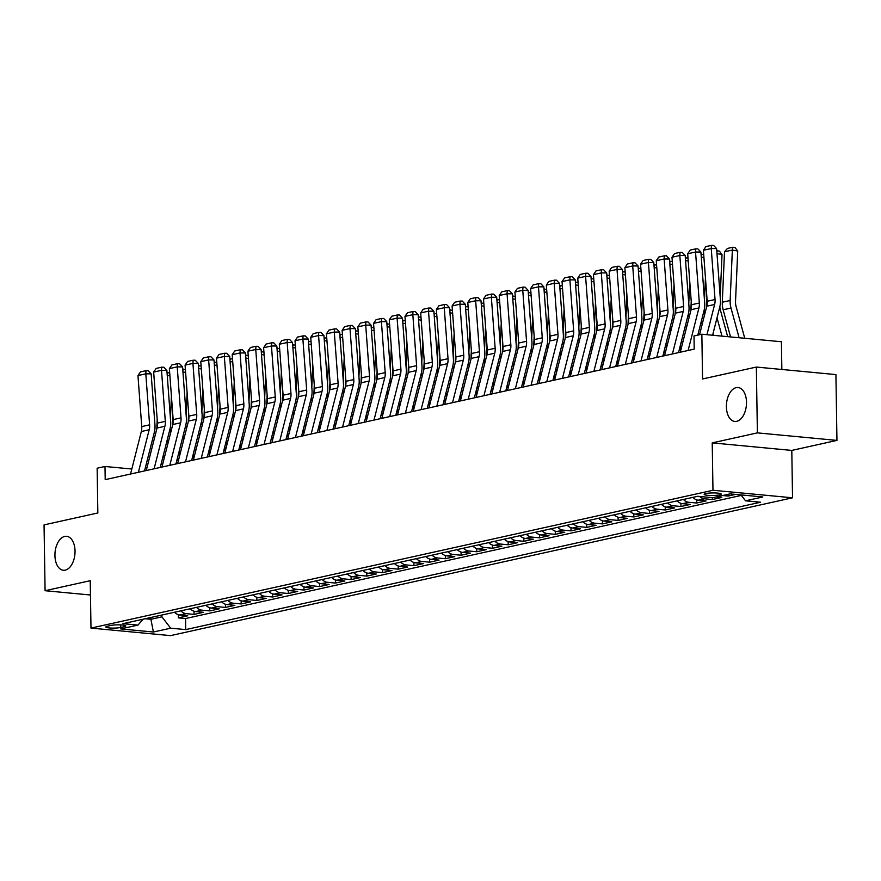 <?xml version="1.0" encoding="UTF-8"?>
<svg xmlns="http://www.w3.org/2000/svg" width="881" height="881" viewBox="0 0 881 881"><rect width="100%" height="100%" fill="white"/><g stroke="black" fill="none" stroke-linecap="round" stroke-linejoin="round"><path stroke-width="1.32" d="M726.396 406.714A17.047 9.966 95.4 0 1 738.047 387.519A17.047 9.966 95.4 0 1 746.493 402.265A17.047 9.966 95.4 0 1 734.842 421.459A17.047 9.966 95.4 0 1 726.396 406.714M54.93 555.504A17.047 9.966 95.4 0 1 66.593 536.309A17.047 9.966 95.4 0 1 75.039 551.054A17.047 9.966 95.4 0 1 63.377 570.249A17.047 9.966 95.4 0 1 54.93 555.504M705.78 493.558A8.524 1.288 179.1 0 0 704.139 494.351A8.524 1.288 179.1 0 0 710.031 495.474A8.524 1.288 179.1 0 0 719.546 494.869A8.524 1.288 179.1 0 0 721.187 494.076A8.524 1.288 179.1 0 0 715.295 492.953A8.524 1.288 179.1 0 0 705.78 493.558M781.854 369.469L781.414 341.751L701.849 334.218L693.997 335.958L694.206 349.129L105.202 479.638L104.993 466.478L97.141 468.218L97.846 512.973L44.05 524.889L45.085 590.711L90.468 595.005M836.95 440.401L835.915 374.59L756.35 367.058L757.385 432.879L712.222 442.879L712.971 490.265L792.537 497.798L791.799 450.411L836.95 440.401L757.385 432.879M712.971 490.265L90.985 628.098L170.551 635.619L792.537 497.798M174.526 612.229A10.649 8.491 77.5 0 0 179.922 615.037L187.774 615.786L178.347 617.867L178.303 614.696M180.803 610.841A10.649 8.491 77.5 0 0 186.21 613.65L194.062 614.387L194.007 611.216M194.062 614.387L203.478 612.306L195.626 611.557A10.649 8.491 77.5 0 1 190.23 608.749M205.934 605.269A10.649 8.491 77.5 0 0 211.341 608.077L219.193 608.826L209.766 610.907L209.711 607.736M221.649 601.789A10.649 8.491 77.5 0 0 227.045 604.597L234.897 605.346L225.47 607.427L225.415 604.256M237.352 598.309A10.649 8.491 77.5 0 0 242.749 601.117L250.6 601.866L241.174 603.948L241.13 600.776M253.056 594.829A10.649 8.491 77.5 0 0 258.452 597.637L266.304 598.375L256.889 600.468L256.834 597.296M268.76 591.349A10.649 8.491 77.5 0 0 274.167 594.157L282.019 594.895L272.592 596.988L272.537 593.816M284.475 587.869A10.649 8.491 77.5 0 0 289.871 590.677L297.723 591.415L288.296 593.508L288.252 590.336M300.179 584.389A10.649 8.491 77.5 0 0 305.575 587.198L313.427 587.935L304 590.028L303.956 586.856M315.883 580.909A10.649 8.491 77.5 0 0 321.29 583.718L329.131 584.455L319.715 586.548L319.66 583.376M331.586 577.429A10.649 8.491 77.5 0 0 336.994 580.238L344.845 580.975L335.419 583.068L335.364 579.896M347.301 573.949A10.649 8.491 77.5 0 0 352.697 576.758L360.549 577.495L351.123 579.588L351.079 576.416M363.005 570.47A10.649 8.491 77.5 0 0 368.401 573.278L376.253 574.016L366.826 576.108L366.782 572.936M378.709 566.99A10.649 8.491 77.5 0 0 384.116 569.798L391.957 570.536L382.541 572.628L382.486 569.456M394.413 563.51A10.649 8.491 77.5 0 0 399.82 566.318L407.672 567.056L398.245 569.148L398.19 565.976M410.128 560.03A10.649 8.491 77.5 0 0 415.524 562.838L423.376 563.576L413.949 565.668L413.905 562.496M425.831 556.55A10.649 8.491 77.5 0 0 431.227 559.358L439.079 560.096L429.653 562.188L429.609 559.017M441.535 553.07A10.649 8.491 77.5 0 0 446.942 555.878L454.783 556.616L445.368 558.708L445.312 555.526M457.239 549.59A10.649 8.491 77.5 0 0 462.646 552.387L470.498 553.136L461.071 555.228L461.016 552.046M472.954 546.11A10.649 8.491 77.5 0 0 478.35 548.907L486.202 549.656L476.775 551.748L476.731 548.566M488.658 542.63A10.649 8.491 77.5 0 0 494.054 545.427L501.906 546.176L492.479 548.268L492.435 545.086M504.361 539.15A10.649 8.491 77.5 0 0 509.769 541.947L517.61 542.696L508.194 544.777L508.139 541.606M520.065 535.67A10.649 8.491 77.5 0 0 525.472 538.467L533.324 539.216L523.898 541.297L523.843 538.126M535.78 532.19A10.649 8.491 77.5 0 0 541.176 534.987L549.028 535.736L539.601 537.817L539.557 534.646M551.484 528.699A10.649 8.491 77.5 0 0 556.88 531.507L564.732 532.256L555.305 534.338L555.261 531.166M567.188 525.219A10.649 8.491 77.5 0 0 572.595 528.027L580.436 528.776L571.02 530.858L570.965 527.686M582.892 521.739A10.649 8.491 77.5 0 0 588.299 524.547L596.151 525.296L586.724 527.378L586.669 524.206M598.606 518.259A10.649 8.491 77.5 0 0 604.003 521.067L611.855 521.816L602.428 523.898L602.384 520.726M614.31 514.779A10.649 8.491 77.5 0 0 619.706 517.587L627.558 518.336L618.132 520.418L618.088 517.246M630.014 511.299A10.649 8.491 77.5 0 0 635.421 514.108L643.262 514.856L633.846 516.938L633.791 513.766M645.718 507.819A10.649 8.491 77.5 0 0 651.125 510.628L658.977 511.365L649.55 513.458L649.495 510.286M661.433 504.339A10.649 8.491 77.5 0 0 666.829 507.148L674.681 507.885L665.254 509.978L665.21 506.806M677.137 500.86A10.649 8.491 77.5 0 0 682.533 503.668L690.385 504.406L680.958 506.498L680.914 503.326M692.84 497.38A10.649 8.491 77.5 0 0 698.248 500.188L706.088 500.926L696.673 503.018L696.618 499.846M716.352 496.928L721.803 497.446L712.377 499.538L712.344 497.666M735.58 494.395L728.08 496.058L728.058 494.34M120.752 627.481L124.199 626.721A8.259 1.244 179.1 0 0 125.796 625.962A8.259 1.244 179.1 0 0 120.091 624.86A8.259 1.244 179.1 0 0 110.874 625.455L107.416 626.226A8.259 1.244 179.1 0 0 105.83 626.986A8.259 1.244 179.1 0 0 111.535 628.076A8.259 1.244 179.1 0 0 120.752 627.481L120.708 624.893M150.882 617.471L150.915 619.277L161.906 616.843L170.672 628.186L185.726 629.607L760.589 502.225L745.535 500.804L762.814 496.972L730.129 493.878L712.85 497.71L697.796 496.278L122.933 623.671L137.987 625.092L143.107 619.2M170.672 628.186L153.393 632.018L120.708 628.924L137.987 625.092M178.347 617.867L185.55 618.55L741.362 495.397M728.08 496.058L722.629 495.54M712.377 499.538L704.525 498.789A10.649 8.491 -102.5 0 1 699.591 496.455M696.673 503.018L688.821 502.28A10.649 8.491 -102.5 0 1 683.414 499.472M680.958 506.498L673.117 505.76A10.649 8.491 -102.5 0 1 667.71 502.952M665.254 509.978L657.402 509.24A10.649 8.491 -102.5 0 1 652.006 506.432M649.55 513.458L641.698 512.72A10.649 8.491 -102.5 0 1 636.302 509.912M633.846 516.938L625.995 516.2A10.649 8.491 -102.5 0 1 620.587 513.392M618.132 520.418L610.291 519.68A10.649 8.491 -102.5 0 1 604.884 516.872M602.428 523.898L594.576 523.16A10.649 8.491 -102.5 0 1 589.18 520.352M586.724 527.378L578.872 526.64A10.649 8.491 -102.5 0 1 573.476 523.832M571.02 530.858L563.168 530.12A10.649 8.491 -102.5 0 1 557.761 527.312M555.305 534.338L547.464 533.6A10.649 8.491 -102.5 0 1 542.057 530.791M539.601 537.817L531.75 537.08A10.649 8.491 -102.5 0 1 526.353 534.271M523.898 541.297L516.046 540.56A10.649 8.491 -102.5 0 1 510.65 537.751M508.194 544.777L500.342 544.04A10.649 8.491 -102.5 0 1 494.935 541.231M492.479 548.268L484.638 547.519A10.649 8.491 -102.5 0 1 479.231 544.711M476.775 551.748L468.923 550.999A10.649 8.491 -102.5 0 1 463.527 548.191M461.071 555.228L453.219 554.479A10.649 8.491 -102.5 0 1 447.823 551.671M445.368 558.708L437.516 557.959A10.649 8.491 -102.5 0 1 432.108 555.151M429.653 562.188L421.812 561.439A10.649 8.491 -102.5 0 1 416.405 558.631M413.949 565.668L406.097 564.919A10.649 8.491 -102.5 0 1 400.701 562.111M398.245 569.148L390.393 568.399A10.649 8.491 -102.5 0 1 384.997 565.591M382.541 572.628L374.689 571.879A10.649 8.491 -102.5 0 1 369.282 569.082M366.826 576.108L358.985 575.359A10.649 8.491 -102.5 0 1 353.578 572.562M351.123 579.588L343.271 578.839A10.649 8.491 -102.5 0 1 337.875 576.042M335.419 583.068L327.567 582.319A10.649 8.491 -102.5 0 1 322.171 579.522M319.715 586.548L311.863 585.799A10.649 8.491 -102.5 0 1 306.456 583.002M304 590.028L296.159 589.29A10.649 8.491 -102.5 0 1 290.752 586.482M288.296 593.508L280.444 592.77A10.649 8.491 -102.5 0 1 275.048 589.962M272.592 596.988L264.74 596.25A10.649 8.491 -102.5 0 1 259.344 593.442M256.889 600.468L249.037 599.73A10.649 8.491 -102.5 0 1 243.63 596.922M241.174 603.948L233.322 603.21A10.649 8.491 -102.5 0 1 227.926 600.402M225.47 607.427L217.618 606.69A10.649 8.491 -102.5 0 1 212.222 603.881M209.766 610.907L201.914 610.17A10.649 8.491 -102.5 0 1 196.518 607.361M161.884 615.037L161.906 616.843M701.849 334.218L702.553 378.973L756.35 367.058M90.985 628.098L90.236 580.7L45.085 590.711M131.809 469.011L104.993 466.478M680.22 345.98L681.057 349.03L679.35 349.405M664.516 349.46L665.353 352.51L663.646 352.885M649.66 355.99L647.942 356.365M633.109 356.42L633.935 359.47L632.239 359.844M617.394 359.9L618.231 362.95L616.524 363.324M601.69 363.379L602.527 366.43L600.82 366.804M586.834 369.91L585.116 370.295M570.282 370.35L571.108 373.39L569.412 373.775M554.567 373.83L555.404 376.87L553.697 377.255M538.864 377.31L539.701 380.35L537.994 380.735M524.008 383.83L522.29 384.215M507.456 384.27L508.282 387.321L506.586 387.695M491.741 387.75L492.578 390.801L490.871 391.175M476.896 394.27L475.167 394.655M461.181 397.749L459.464 398.135M444.63 398.19L445.456 401.24L443.76 401.615M428.915 401.67L429.752 404.72L428.045 405.095M414.07 408.189L412.341 408.575M398.355 411.669L396.637 412.055M381.803 412.11L382.629 415.16L380.933 415.535M366.089 415.59L366.925 418.64L365.219 419.015M351.244 422.109L349.515 422.495M335.529 425.589L333.811 425.975M318.977 426.03L319.803 429.08L318.107 429.454M303.262 429.51L304.099 432.56L302.392 432.934M288.417 436.04L286.688 436.414M272.703 439.52L270.985 439.894M256.151 439.949L256.977 443L255.281 443.374M240.436 443.429L241.273 446.48L239.566 446.854M225.591 449.96L223.862 450.334M209.876 453.44L208.158 453.814M193.324 453.88L194.15 456.92L192.454 457.305M177.61 457.36L178.447 460.4L176.74 460.785M162.765 463.88L161.036 464.265M147.05 467.359L145.332 467.745M145.189 618.737L150.915 619.277L153.393 632.018M185.55 618.55L185.726 629.607M745.535 500.804L740.976 494.913M712.222 442.879L791.799 450.411M130.542 474.022L141.334 431.514A13.314 10.616 77.5 0 0 141.742 426.569L137.954 375.57L145.806 373.83L145.982 370.67L148.118 370.681L151.158 373.863L154.957 424.862A19.977 15.924 -102.5 0 1 154.34 432.274L144.517 470.928M151.158 373.863L145.806 373.83L149.605 424.829A13.314 10.616 77.5 0 1 149.186 429.774L138.394 472.282M137.954 375.57L140.486 371.892L145.982 370.67M170.782 432.274L170.661 431.8A13.314 10.616 -102.5 0 1 170.11 428.529M170.451 418.497L171.421 396.208M169.912 375.901L167.247 375.416M167.291 439.641L168.128 442.736M163.271 455.466L164.108 458.56M157.203 419.73L156.862 427.527A19.977 15.924 77.5 0 0 156.84 428.816M167.038 372.619L169.692 372.971M167.5 372.52L167.148 374.205M146.246 470.542L157.038 428.034A13.314 10.616 77.5 0 0 157.457 423.089L153.657 372.09L161.509 370.35L161.686 367.19L163.833 367.201L166.872 370.383L170.661 421.382A19.977 15.924 -102.5 0 1 170.044 428.794L160.232 467.448M166.872 370.383L161.509 370.35L165.309 421.349A13.314 10.616 77.5 0 1 164.89 426.283L154.098 468.802M153.657 372.09L156.19 368.412L161.686 367.19M161.95 467.062L172.753 424.543A13.314 10.616 77.5 0 0 173.161 419.609L169.372 368.61L177.224 366.87L177.389 363.71L179.537 363.721L182.576 366.903L186.365 417.902A19.977 15.924 -102.5 0 1 185.748 425.314L175.936 463.968M182.576 366.903L177.224 366.87L181.012 417.869A13.314 10.616 77.5 0 1 180.605 422.803L169.802 465.322M169.372 368.61L171.894 364.932L177.389 363.71M177.654 463.582L188.457 421.063A13.314 10.616 77.5 0 0 188.864 416.129L185.076 365.13L192.928 363.39L193.104 360.23L195.241 360.241L198.28 363.424L202.079 414.422A19.977 15.924 -102.5 0 1 201.452 421.834L191.64 460.488M198.28 363.424L192.928 363.39L196.716 414.389A13.314 10.616 77.5 0 1 196.309 419.323L185.517 461.842M185.076 365.13L187.609 361.441L193.104 360.23M193.368 460.102L204.161 417.583A13.314 10.616 77.5 0 0 204.579 412.649L200.78 361.651L208.632 359.911L208.808 356.75L210.944 356.761L213.984 359.944L217.783 410.942A19.977 15.924 -102.5 0 1 217.167 418.354L207.343 457.008M213.984 359.944L208.632 359.911L212.431 410.909A13.314 10.616 77.5 0 1 212.013 415.843L201.22 458.362M200.78 361.651L203.313 357.961L208.808 356.75M186.497 428.794L186.365 428.32A13.314 10.616 -102.5 0 1 185.814 425.049M186.155 415.017L187.124 392.728M185.616 372.421L182.951 371.936M182.995 436.161L183.832 439.256M178.975 451.986L179.823 455.081M172.907 416.239L172.566 424.047A19.977 15.924 77.5 0 0 172.544 425.336M182.741 369.139L185.395 369.491M183.204 369.04L182.863 370.714M209.854 453.44L209.028 450.389M202.201 425.314L202.068 424.84A13.314 10.616 -102.5 0 1 201.518 421.57M201.859 411.537L202.828 389.248M201.32 368.941L198.654 368.456M198.699 432.681L199.547 435.776M194.679 448.506L195.527 451.601M188.622 412.76L188.281 420.567A19.977 15.924 77.5 0 0 188.259 421.856M198.445 365.659L201.11 366.011M198.908 365.56L198.566 367.234M225.558 449.96L224.732 446.909M217.904 421.834L217.772 421.36A13.314 10.616 -102.5 0 1 217.233 418.09M217.563 408.057L218.543 385.768M217.034 365.461L214.358 364.976M214.413 429.201L215.25 432.296M210.394 445.026L211.231 448.121M204.326 409.28L203.985 417.087A19.977 15.924 77.5 0 0 203.963 418.376M214.16 362.179L216.814 362.531M214.623 362.08L214.27 363.754M233.608 418.354L233.487 417.88A13.314 10.616 -102.5 0 1 232.936 414.61M233.278 404.577L234.247 382.277M232.738 361.981L230.073 361.496M230.117 425.721L230.954 428.816M226.098 441.546L226.935 444.641M220.03 405.8L219.688 413.607A19.977 15.924 77.5 0 0 219.666 414.896M229.864 358.699L232.518 359.052M230.326 358.6L229.985 360.274M209.072 456.622L219.865 414.103A13.314 10.616 77.5 0 0 220.283 409.169L216.484 358.171L224.336 356.431L224.512 353.27L226.659 353.281L229.699 356.464L233.487 407.463A19.977 15.924 -102.5 0 1 232.87 414.874L223.058 453.528M229.699 356.464L224.336 356.431L228.135 407.429A13.314 10.616 77.5 0 1 227.716 412.363L216.924 454.882M216.484 358.171L219.017 354.481L224.512 353.27M249.323 414.874L249.191 414.4A13.314 10.616 -102.5 0 1 248.64 411.13M248.982 401.097L249.951 378.797M248.442 358.501L245.777 358.016M245.821 422.241L246.658 425.336M241.801 438.066L242.649 441.161M235.734 402.32L235.392 410.117A19.977 15.924 77.5 0 0 235.37 411.416M245.568 355.219L248.222 355.572M246.03 355.12L245.689 356.794M224.776 453.142L235.579 410.623A13.314 10.616 77.5 0 0 235.987 405.689L232.199 354.691L240.05 352.951L240.216 349.79L242.363 349.801L245.403 352.984L249.191 403.983A19.977 15.924 -102.5 0 1 248.574 411.394L238.762 450.048M245.403 352.984L240.05 352.951L243.839 403.95A13.314 10.616 77.5 0 1 243.431 408.883L232.628 451.402M232.199 354.691L234.72 351.001L240.216 349.79M272.681 439.52L271.855 436.469M265.027 411.394L264.895 410.92A13.314 10.616 -102.5 0 1 264.344 407.65M264.685 397.617L265.655 375.317M264.146 355.021L261.481 354.536M261.525 418.761L262.373 421.856M257.505 434.586L258.353 437.681M251.448 398.84L251.107 406.637A19.977 15.924 77.5 0 0 251.085 407.936M261.272 351.739L263.937 352.092M261.734 351.629L261.393 353.314M240.48 449.662L251.283 407.143A13.314 10.616 77.5 0 0 251.691 402.21L247.902 351.211L255.754 349.471L255.931 346.31L258.067 346.321L261.106 349.504L264.906 400.492A19.977 15.924 -102.5 0 1 264.289 407.914L254.466 446.568M261.106 349.504L255.754 349.471L259.543 400.459A13.314 10.616 77.5 0 1 259.135 405.403L248.343 447.922M247.902 351.211L250.435 347.521L255.931 346.31M288.384 436.04L287.558 432.989M280.731 407.914L280.599 407.44A13.314 10.616 -102.5 0 1 280.059 404.17M280.389 394.137L281.369 371.837M279.861 351.541L277.185 351.056M277.24 415.281L278.077 418.376M273.22 431.106L274.057 434.201M267.152 395.36L266.811 403.157A19.977 15.924 77.5 0 0 266.789 404.445M276.986 348.259L279.64 348.612M277.449 348.149L277.097 349.834M256.195 446.182L266.987 403.663A13.314 10.616 77.5 0 0 267.406 398.719L263.606 347.731L271.458 345.991L271.634 342.83L273.771 342.841L276.821 346.024L280.61 397.012A19.977 15.924 -102.5 0 1 279.993 404.434L270.17 443.088M276.821 346.024L271.458 345.991L275.257 396.979A13.314 10.616 77.5 0 1 274.839 401.923L264.047 444.442M263.606 347.731L266.139 344.042L271.634 342.83M296.434 404.434L296.313 403.961A13.314 10.616 -102.5 0 1 295.763 400.69M296.104 390.657L297.073 368.357M295.564 348.061L292.899 347.577M292.944 411.801L293.78 414.896M288.924 427.626L289.761 430.721M282.856 391.88L282.515 399.677A19.977 15.924 77.5 0 0 282.493 400.965M292.69 344.779L295.344 345.132M293.153 344.669L292.811 346.354M271.899 442.703L282.691 400.183A13.314 10.616 77.5 0 0 283.109 395.239L279.31 344.251L287.173 342.511L287.338 339.35L289.486 339.361L292.525 342.544L296.313 393.532A19.977 15.924 -102.5 0 1 295.697 400.954L285.885 439.608M292.525 342.544L287.173 342.511L290.961 393.499A13.314 10.616 77.5 0 1 290.543 398.443L279.751 440.963M279.31 344.251L281.843 340.562L287.338 339.35M312.149 400.954L312.017 400.481A13.314 10.616 -102.5 0 1 311.467 397.21M311.808 387.166L312.777 364.877M311.268 344.581L308.603 344.097M308.647 408.321L309.484 411.416M304.628 424.146L305.476 427.241M298.56 388.4L298.219 396.197A19.977 15.924 77.5 0 0 298.207 397.485M308.394 341.299L311.048 341.652M308.857 341.189L308.515 342.874M287.602 439.223L298.406 396.703A13.314 10.616 77.5 0 0 298.813 391.759L295.025 340.771L302.877 339.031L303.042 335.87L305.189 335.881L308.229 339.064L312.017 390.052A19.977 15.924 -102.5 0 1 311.4 397.463L301.588 436.128M308.229 339.064L302.877 339.031L306.665 390.019A13.314 10.616 77.5 0 1 306.258 394.963L295.454 437.483M295.025 340.771L297.547 337.082L303.042 335.87M335.507 425.6L334.681 422.55M327.853 397.474L327.721 397.001A13.314 10.616 -102.5 0 1 327.17 393.73M327.512 383.687L328.481 361.397M326.972 341.101L324.307 340.617M324.351 404.842L325.199 407.936M320.332 420.666L321.18 423.761M314.275 384.92L313.933 392.717A19.977 15.924 77.5 0 0 313.911 394.005M324.098 337.819L326.763 338.161M324.56 337.709L324.219 339.394M303.306 435.743L314.11 393.223A13.314 10.616 77.5 0 0 314.517 388.279L310.729 337.291L318.581 335.551L318.757 332.39L320.893 332.401L323.933 335.584L327.732 386.572A19.977 15.924 -102.5 0 1 327.115 393.983L317.292 432.648M323.933 335.584L318.581 335.551L322.369 386.539A13.314 10.616 77.5 0 1 321.961 391.483L311.169 434.003M310.729 337.291L313.262 333.602L318.757 332.39M351.211 422.12L350.385 419.07M343.557 393.994L343.425 393.521A13.314 10.616 -102.5 0 1 342.885 390.25M343.216 380.207L344.196 357.917M342.687 337.621L340.022 337.126M340.066 401.362L340.903 404.456M336.046 417.187L336.883 420.281M329.979 381.44L329.637 389.237A19.977 15.924 77.5 0 0 329.615 390.525M339.813 334.34L342.467 334.681M340.275 334.229L339.923 335.914M319.021 432.263L329.813 389.743A13.314 10.616 77.5 0 0 330.232 384.799L326.433 333.811L334.284 332.071L334.461 328.91L336.597 328.921L339.648 332.104L343.436 383.092A19.977 15.924 -102.5 0 1 342.819 390.503L332.996 429.168M339.648 332.104L334.284 332.071L338.084 383.059A13.314 10.616 77.5 0 1 337.665 388.003L326.873 430.523M326.433 333.811L328.965 330.122L334.461 328.91M359.261 390.514L359.14 390.041A13.314 10.616 -102.5 0 1 358.589 386.77M358.93 376.727L359.9 354.437M358.391 334.141L355.726 333.646M355.77 397.882L356.607 400.976M351.75 413.707L352.587 416.801M345.682 377.96L345.341 385.757A19.977 15.924 77.5 0 0 345.319 387.045M355.517 330.86L358.171 331.201M355.979 330.749L355.638 332.434M334.725 428.783L345.517 386.263A13.314 10.616 77.5 0 0 345.936 381.319L342.136 330.331L349.999 328.591L350.164 325.419L352.312 325.441L355.351 328.624L359.14 379.612A19.977 15.924 -102.5 0 1 358.523 387.023L348.711 425.688M355.351 328.624L349.999 328.591L353.788 379.579A13.314 10.616 77.5 0 1 353.369 384.523L342.577 427.043M342.136 330.331L344.669 326.642L350.164 325.419M374.976 387.034L374.843 386.561A13.314 10.616 -102.5 0 1 374.293 383.29M374.634 373.247L375.603 350.957M374.095 330.661L371.43 330.166M371.474 394.402L372.311 397.485M367.454 410.227L368.302 413.31M361.386 374.48L361.045 382.277A19.977 15.924 77.5 0 0 361.034 383.565M371.22 327.369L373.874 327.721M371.683 327.269L371.341 328.954M350.429 425.303L361.232 382.783A13.314 10.616 77.5 0 0 361.639 377.839L357.851 326.851L365.703 325.111L365.868 321.939L368.016 321.961L371.055 325.144L374.843 376.132A19.977 15.924 -102.5 0 1 374.227 383.543L364.415 422.197M371.055 325.144L365.703 325.111L369.491 376.099A13.314 10.616 77.5 0 1 369.084 381.044L358.281 423.563M357.851 326.851L360.373 323.162L365.868 321.939M398.333 411.68L397.507 408.63M390.679 383.554L390.547 383.07A13.314 10.616 -102.5 0 1 389.997 379.81M390.338 369.767L391.318 347.477M389.798 327.181L387.133 326.686M387.177 390.922L388.025 394.005M383.158 406.747L384.006 409.83M377.101 371L376.76 378.797A19.977 15.924 77.5 0 0 376.738 380.085M386.924 323.889L389.589 324.241M387.387 323.79L387.045 325.474M366.133 421.823L376.936 379.304A13.314 10.616 77.5 0 0 377.343 374.359L373.555 323.371L381.407 321.631L381.583 318.459L383.72 318.481L386.759 321.653L390.558 372.652A19.977 15.924 -102.5 0 1 389.942 380.063L380.118 418.717M386.759 321.653L381.407 321.631L385.195 372.619A13.314 10.616 77.5 0 1 384.788 377.564L373.996 420.083M373.555 323.371L376.088 319.682L381.583 318.459M414.037 408.2L413.211 405.15M406.383 380.074L406.251 379.59A13.314 10.616 -102.5 0 1 405.712 376.33M406.042 366.287L407.022 343.997M405.513 323.701L402.848 323.206M402.892 387.442L403.729 390.525M398.873 403.267L399.71 406.35M392.805 367.52L392.463 375.317A19.977 15.924 77.5 0 0 392.441 376.605M402.639 320.409L405.293 320.761M403.102 320.31L402.749 321.994M381.847 418.343L392.64 375.824A13.314 10.616 77.5 0 0 393.058 370.879L389.259 319.88L397.111 318.14L397.287 314.98L399.434 315.002L402.474 318.173L406.262 369.172A19.977 15.924 -102.5 0 1 405.645 376.583L395.822 415.237M402.474 318.173L397.111 318.14L400.91 369.139A13.314 10.616 77.5 0 1 400.492 374.084L389.699 416.603M389.259 319.88L391.792 316.202L397.287 314.98M422.087 376.594L421.966 376.11A13.314 10.616 -102.5 0 1 421.415 372.85M421.757 362.807L422.726 340.518M421.217 320.221L418.552 319.726M418.596 383.962L419.433 387.045M414.577 399.787L415.414 402.87M408.509 364.04L408.167 371.837A19.977 15.924 77.5 0 0 408.145 373.126M418.343 316.929L420.997 317.281M418.805 316.83L418.464 318.515M397.551 414.863L408.344 372.344A13.314 10.616 77.5 0 0 408.762 367.399L404.963 316.4L412.826 314.66L412.991 311.5L415.138 311.522L418.178 314.693L421.966 365.692A19.977 15.924 -102.5 0 1 421.349 373.104L411.537 411.757M418.178 314.693L412.826 314.66L416.614 365.659A13.314 10.616 77.5 0 1 416.206 370.604L405.403 413.123M404.963 316.4L407.496 312.722L412.991 311.5M437.802 373.115L437.67 372.63A13.314 10.616 -102.5 0 1 437.119 369.37M437.461 359.327L438.43 337.038M436.921 316.742L434.256 316.246M434.3 380.482L435.137 383.565M430.28 396.307L431.128 399.39M424.213 360.56L423.871 368.357A19.977 15.924 77.5 0 0 423.86 369.646M434.047 313.449L436.701 313.801M434.509 313.35L434.168 315.035M413.255 411.383L424.058 368.864A13.314 10.616 77.5 0 0 424.466 363.919L420.678 312.92L428.529 311.18L428.706 308.02L430.842 308.031L433.881 311.213L437.67 362.212A19.977 15.924 -102.5 0 1 437.053 369.624L427.241 408.277M433.881 311.213L428.529 311.18L432.318 362.179A13.314 10.616 77.5 0 1 431.91 367.124L421.107 409.643M420.678 312.92L423.199 309.242L428.706 308.02M461.159 397.76L460.334 394.71M453.506 369.635L453.374 369.15A13.314 10.616 -102.5 0 1 452.823 365.89M453.164 355.847L454.144 333.558M452.625 313.251L449.96 312.766M450.004 377.002L450.852 380.085M445.984 392.827L446.832 395.91M439.927 357.08L439.586 364.877A19.977 15.924 77.5 0 0 439.564 366.166M449.75 309.969L452.416 310.321M450.213 309.87L449.872 311.555M428.959 407.903L439.762 365.384A13.314 10.616 77.5 0 0 440.17 360.439L436.381 309.44L444.233 307.7L444.409 304.54L446.546 304.551L449.585 307.733L453.385 358.732A19.977 15.924 -102.5 0 1 452.768 366.144L442.945 404.797M449.585 307.733L444.233 307.7L448.022 358.699A13.314 10.616 77.5 0 1 447.614 363.644L436.822 406.163M436.381 309.44L438.914 305.762L444.409 304.54M476.874 394.281L476.037 391.23M469.21 366.155L469.077 365.67A13.314 10.616 -102.5 0 1 468.538 362.41M468.868 352.367L469.848 330.078M468.34 309.771L465.675 309.286M465.719 373.522L466.556 376.605M461.699 389.347L462.536 392.43M455.631 353.6L455.29 361.397A19.977 15.924 77.5 0 0 455.268 362.686M465.465 306.489L468.119 306.841M465.928 306.39L465.575 308.075M444.674 404.423L455.466 361.904A13.314 10.616 77.5 0 0 455.884 356.959L452.085 305.96L459.937 304.22L460.113 301.06L462.261 301.071L465.3 304.253L469.088 355.252A19.977 15.924 -102.5 0 1 468.472 362.664L458.649 401.318M465.3 304.253L459.937 304.22L463.736 355.219A13.314 10.616 77.5 0 1 463.318 360.164L452.526 402.683M452.085 305.96L454.618 302.282L460.113 301.06M484.913 362.664L484.792 362.19A13.314 10.616 -102.5 0 1 484.242 358.93M484.583 348.887L485.552 326.598M484.043 306.291L481.378 305.806M481.422 370.031L482.259 373.126M477.403 385.856L478.24 388.95M471.335 350.12L470.994 357.917A19.977 15.924 77.5 0 0 470.972 359.206M481.169 303.009L483.823 303.361M481.632 302.91L481.29 304.595M460.378 400.943L471.17 358.424A13.314 10.616 77.5 0 0 471.588 353.479L467.789 302.48L475.652 300.74L475.817 297.58L477.965 297.591L481.004 300.773L484.792 351.772A19.977 15.924 -102.5 0 1 484.176 359.184L474.363 397.838M481.004 300.773L475.652 300.74L479.44 351.739A13.314 10.616 77.5 0 1 479.033 356.684L468.229 399.203M467.789 302.48L470.322 298.802L475.817 297.58M500.628 359.184L500.496 358.71A13.314 10.616 -102.5 0 1 499.945 355.45M500.287 345.407L501.256 323.118M499.747 302.811L497.082 302.326M497.126 366.551L497.974 369.646M493.107 382.376L493.955 385.471M487.039 346.64L486.697 354.437A19.977 15.924 77.5 0 0 486.686 355.726M496.873 299.529L499.527 299.881M497.336 299.43L496.994 301.115M476.081 397.463L486.885 354.944A13.314 10.616 77.5 0 0 487.292 349.999L483.504 299L491.356 297.26L491.532 294.1L493.668 294.111L496.708 297.293L500.496 348.292A19.977 15.924 -102.5 0 1 499.879 355.704L490.067 394.358M496.708 297.293L491.356 297.26L495.144 348.259A13.314 10.616 77.5 0 1 494.737 353.204L483.933 395.723M483.504 299L486.026 295.322L491.532 294.1M523.986 383.83L523.16 380.79M516.332 355.704L516.2 355.23A13.314 10.616 -102.5 0 1 515.649 351.971M515.991 341.927L516.971 319.638M515.451 299.331L512.786 298.846M512.83 363.071L513.678 366.166M508.811 378.896L509.659 381.991M502.754 343.161L502.412 350.957A19.977 15.924 77.5 0 0 502.39 352.246M512.577 296.049L515.242 296.401M513.039 295.95L512.698 297.635M491.785 393.972L502.588 351.464A13.314 10.616 77.5 0 0 502.996 346.519L499.208 295.52L507.06 293.78L507.236 290.62L509.372 290.631L512.412 293.814L516.211 344.812A19.977 15.924 -102.5 0 1 515.594 352.224L505.771 390.878M512.412 293.814L507.06 293.78L510.848 344.779A13.314 10.616 77.5 0 1 510.44 349.724L499.648 392.232M499.208 295.52L501.741 291.842L507.236 290.62M532.036 352.224L531.904 351.75A13.314 10.616 -102.5 0 1 531.364 348.491M531.706 338.447L532.675 316.158M531.166 295.851L528.501 295.366M528.545 359.591L529.382 362.686M524.525 375.416L525.362 378.511M518.457 339.681L518.116 347.477A19.977 15.924 77.5 0 0 518.094 348.766M528.292 292.569L530.946 292.921M528.754 292.47L528.402 294.155M507.5 390.492L518.292 347.984A13.314 10.616 77.5 0 0 518.711 343.039L514.911 292.04L522.763 290.301L522.94 287.14L525.087 287.151L528.126 290.334L531.915 341.332A19.977 15.924 -102.5 0 1 531.298 348.744L521.475 387.398M528.126 290.334L522.763 290.301L526.563 341.299A13.314 10.616 77.5 0 1 526.144 346.244L515.352 388.752M514.911 292.04L517.444 288.362L522.94 287.14M547.74 348.744L547.619 348.27A13.314 10.616 -102.5 0 1 547.068 345M547.409 334.967L548.378 312.678M546.87 292.371L544.205 291.886M544.249 356.111L545.086 359.206M540.229 371.936L541.066 375.031M534.161 336.201L533.82 343.997A19.977 15.924 77.5 0 0 533.798 345.286M543.995 289.089L546.649 289.442M544.458 288.99L544.117 290.675M523.204 387.012L533.996 344.504A13.314 10.616 77.5 0 0 534.415 339.559L530.615 288.561L538.478 286.821L538.643 283.66L540.791 283.671L543.83 286.854L547.619 337.852A19.977 15.924 -102.5 0 1 547.002 345.264L537.19 383.918M543.83 286.854L538.478 286.821L542.267 337.819A13.314 10.616 77.5 0 1 541.859 342.764L531.056 385.272M530.615 288.561L533.148 284.882L538.643 283.66M538.908 383.532L549.711 341.013A13.314 10.616 77.5 0 0 550.118 336.079L546.33 285.081L554.182 283.341L554.358 280.18L556.495 280.191L559.534 283.374L563.322 334.373A19.977 15.924 -102.5 0 1 562.706 341.784L552.894 380.438M559.534 283.374L554.182 283.341L557.97 334.34A13.314 10.616 77.5 0 1 557.563 339.273L546.76 381.792M546.33 285.081L548.852 281.402L554.358 280.18M554.612 380.052L565.415 337.533A13.314 10.616 77.5 0 0 565.822 332.6L562.034 281.601L569.886 279.861L570.062 276.7L572.198 276.711L575.238 279.894L579.037 330.893A19.977 15.924 -102.5 0 1 578.421 338.304L568.597 376.958M575.238 279.894L569.886 279.861L573.674 330.86A13.314 10.616 77.5 0 1 573.267 335.793L562.474 378.312M562.034 281.601L564.567 277.922L570.062 276.7M563.455 345.264L563.322 344.79A13.314 10.616 -102.5 0 1 562.772 341.52M563.113 331.487L564.082 309.198M562.574 288.891L559.909 288.406M559.953 352.631L560.801 355.726M555.933 368.456L556.781 371.551M549.865 332.721L549.535 340.518A19.977 15.924 77.5 0 0 549.513 341.806M559.699 285.609L562.353 285.962M560.162 285.51L559.82 287.195M586.812 369.91L585.986 366.87M579.158 341.784L579.026 341.31A13.314 10.616 -102.5 0 1 578.476 338.04M578.817 328.007L579.797 305.718M578.277 285.411L575.612 284.926M575.656 349.151L576.504 352.246M571.637 364.976L572.485 368.071M565.58 329.23L565.239 337.038A19.977 15.924 77.5 0 0 565.217 338.326M575.403 282.129L578.068 282.482M575.866 282.03L575.524 283.704M594.862 338.304L594.73 337.83A13.314 10.616 -102.5 0 1 594.19 334.56M594.532 324.527L595.501 302.238M593.992 281.931L591.327 281.446M591.371 345.671L592.208 348.766M587.352 361.496L588.189 364.591M581.284 325.75L580.942 333.558A19.977 15.924 77.5 0 0 580.92 334.846M591.118 278.649L593.772 279.002M591.58 278.55L591.228 280.224M570.326 376.572L581.119 334.053A13.314 10.616 77.5 0 0 581.537 329.12L577.738 278.121L585.59 276.381L585.766 273.22L587.913 273.231L590.953 276.414L594.741 327.413A19.977 15.924 -102.5 0 1 594.124 334.824L584.301 373.478M590.953 276.414L585.59 276.381L589.389 327.38A13.314 10.616 77.5 0 1 588.971 332.313L578.178 374.832M577.738 278.121L580.271 274.432L585.766 273.22M610.566 334.824L610.445 334.351A13.314 10.616 -102.5 0 1 609.894 331.08M610.236 321.047L611.205 298.747M609.696 278.451L607.031 277.967M607.075 342.191L607.912 345.286M603.056 358.016L603.892 361.111M596.988 322.27L596.646 330.078A19.977 15.924 77.5 0 0 596.624 331.366M606.822 275.169L609.476 275.522M607.284 275.07L606.943 276.744M586.03 373.092L596.822 330.573A13.314 10.616 77.5 0 0 597.241 325.64L593.442 274.641L601.305 272.901L601.47 269.74L603.617 269.751L606.657 272.934L610.445 323.933A19.977 15.924 -102.5 0 1 609.828 331.344L600.016 369.998M606.657 272.934L601.305 272.901L605.093 323.9A13.314 10.616 77.5 0 1 604.685 328.833L593.882 371.353M593.442 274.641L595.974 270.952L601.47 269.74M626.281 331.344L626.149 330.871A13.314 10.616 -102.5 0 1 625.598 327.6M625.939 317.567L626.909 295.267M625.4 274.971L622.735 274.487M622.779 338.711L623.627 341.806M618.759 354.536L619.607 357.631M612.691 318.79L612.361 326.598A19.977 15.924 77.5 0 0 612.339 327.886M622.526 271.689L625.18 272.042M622.988 271.59L622.647 273.264M601.734 369.613L612.537 327.093A13.314 10.616 77.5 0 0 612.945 322.16L609.156 271.161L617.008 269.421L617.185 266.26L619.321 266.271L622.36 269.454L626.16 320.453A19.977 15.924 -102.5 0 1 625.532 327.864L615.72 366.518M622.36 269.454L617.008 269.421L620.797 320.42A13.314 10.616 77.5 0 1 620.389 325.353L609.586 367.873M609.156 271.161L611.678 267.472L617.185 266.26M649.638 355.99L648.812 352.94M641.985 327.864L641.853 327.391A13.314 10.616 -102.5 0 1 641.302 324.12M641.643 314.088L642.623 291.787M641.104 271.491L638.439 271.007M638.483 335.232L639.331 338.326M634.463 351.056L635.311 354.151M628.406 315.31L628.065 323.107A19.977 15.924 77.5 0 0 628.043 324.406M638.229 268.209L640.894 268.562M638.692 268.11L638.351 269.784M617.438 366.133L628.241 323.613A13.314 10.616 77.5 0 0 628.649 318.68L624.86 267.681L632.712 265.941L632.888 262.78L635.025 262.791L638.064 265.974L641.864 316.973A19.977 15.924 -102.5 0 1 641.247 324.384L631.424 363.038M638.064 265.974L632.712 265.941L636.511 316.94A13.314 10.616 77.5 0 1 636.093 321.873L625.301 364.393M624.86 267.681L627.393 263.992L632.888 262.78M657.689 324.384L657.556 323.911A13.314 10.616 -102.5 0 1 657.017 320.64M657.358 310.608L658.327 288.307M656.819 268.011L654.154 267.527M654.198 331.752L655.035 334.846M650.178 347.577L651.015 350.671M644.11 311.83L643.769 319.627A19.977 15.924 77.5 0 0 643.747 320.926M653.944 264.729L656.598 265.082M654.407 264.619L654.054 266.304M633.153 362.653L643.945 320.133A13.314 10.616 77.5 0 0 644.363 315.2L640.564 264.201L648.416 262.461L648.592 259.3L650.74 259.311L653.779 262.494L657.567 313.482A19.977 15.924 -102.5 0 1 656.951 320.904L647.128 359.558M653.779 262.494L648.416 262.461L652.215 313.449A13.314 10.616 77.5 0 1 651.797 318.393L641.005 360.913M640.564 264.201L643.097 260.512L648.592 259.3M673.392 320.904L673.271 320.431A13.314 10.616 -102.5 0 1 672.721 317.16M673.062 307.128L674.031 284.827M672.522 264.531L669.857 264.047M669.901 328.272L670.738 331.366M665.882 344.097L666.719 347.191M659.814 308.35L659.473 316.147A19.977 15.924 77.5 0 0 659.451 317.435M669.648 261.25L672.302 261.602M670.111 261.139L669.769 262.824M648.857 359.173L659.649 316.653A13.314 10.616 77.5 0 0 660.067 311.709L656.268 260.721L664.131 258.981L664.296 255.82L666.443 255.831L669.483 259.014L673.271 310.002A19.977 15.924 -102.5 0 1 672.655 317.424L662.842 356.078M669.483 259.014L664.131 258.981L667.919 309.969A13.314 10.616 77.5 0 1 667.512 314.913L656.708 357.433M656.268 260.721L658.801 257.032L664.296 255.82M689.107 317.424L688.975 316.951A13.314 10.616 -102.5 0 1 688.424 313.68M688.766 303.648L689.735 281.347M688.226 261.051L685.561 260.567M685.605 324.792L686.453 327.886M681.586 340.617L682.434 343.711M675.518 304.87L675.187 312.667A19.977 15.924 77.5 0 0 675.165 313.955M685.352 257.77L688.006 258.122M685.814 257.659L685.473 259.344M664.56 355.693L675.364 313.173A13.314 10.616 77.5 0 0 675.771 308.229L671.983 257.241L679.835 255.501L680.011 252.34L682.147 252.351L685.187 255.534L688.986 306.522A19.977 15.924 -102.5 0 1 688.358 313.944L678.546 352.598M685.187 255.534L679.835 255.501L683.623 306.489A13.314 10.616 77.5 0 1 683.216 311.434L672.412 353.953M671.983 257.241L674.505 253.552L680.011 252.34M704.811 313.944L704.679 313.471A13.314 10.616 -102.5 0 1 704.128 310.2M704.47 300.157L705.45 277.867M703.93 257.571L701.265 257.087M701.309 321.312L702.157 324.406M691.233 301.39L690.891 309.187A19.977 15.924 77.5 0 0 690.869 310.475M701.056 254.29L703.721 254.631M701.518 254.18L701.177 255.864M680.275 352.213L691.067 309.694A13.314 10.616 77.5 0 0 691.475 304.749L687.687 253.761L695.538 252.021L695.715 248.86L697.851 248.871L700.891 252.054L704.69 303.042A19.977 15.924 -102.5 0 1 704.073 310.453L697.807 335.121M700.891 252.054L695.538 252.021L699.338 303.009A13.314 10.616 77.5 0 1 698.919 307.954L688.127 350.473M687.687 253.761L690.219 250.072L695.715 248.86M727.651 336.663L720.383 309.991A13.314 10.616 -102.5 0 1 719.843 306.72M720.184 296.677L722.024 254.521L716.98 253.607M717.024 317.832L722.002 336.135M713.004 333.657L713.456 335.32M706.936 297.91L706.595 305.707A19.977 15.924 77.5 0 0 706.573 306.995M716.771 250.81L719.381 251.096L722.024 254.521M717.233 250.7L716.881 252.384M699.536 334.736L706.771 306.214A13.314 10.616 77.5 0 0 707.19 301.269L703.39 250.281L711.242 248.541L711.419 245.381L713.566 245.392L716.605 248.574L720.394 299.562A19.977 15.924 -102.5 0 1 719.777 306.973L712.597 335.243M716.605 248.574L711.242 248.541L715.042 299.529A13.314 10.616 77.5 0 1 714.623 304.474L706.947 334.703M703.39 250.281L705.923 246.592L711.419 245.381M744.742 338.282L736.098 306.511A13.314 10.616 -102.5 0 1 735.525 301.467L737.727 251.041L732.353 250.061L730.151 300.487A19.977 15.924 77.5 0 0 731.01 308.042L739.093 337.753M724.501 251.801L727.442 248.442L732.937 247.22L732.353 250.061L724.501 251.801L722.299 302.227A19.977 15.924 77.5 0 0 723.158 309.782L730.547 336.938M732.937 247.22L735.084 247.616L737.727 251.041M186.21 613.65L179.922 615.037M704.525 498.789L698.248 500.188M688.821 502.28L682.533 503.668M673.117 505.76L666.829 507.148M657.402 509.24L651.125 510.628M641.698 512.72L635.421 514.108M625.995 516.2L619.706 517.587M610.291 519.68L604.003 521.067M594.576 523.16L588.299 524.547M578.872 526.64L572.595 528.027M563.168 530.12L556.88 531.507M547.464 533.6L541.176 534.987M531.75 537.08L525.472 538.467M516.046 540.56L509.769 541.947M500.342 544.04L494.054 545.427M484.638 547.519L478.35 548.907M468.923 550.999L462.646 552.387M453.219 554.479L446.942 555.878M437.516 557.959L431.227 559.358M421.812 561.439L415.524 562.838M406.097 564.919L399.82 566.318M390.393 568.399L384.116 569.798M374.689 571.879L368.401 573.278M358.985 575.359L352.697 576.758M343.271 578.839L336.994 580.238M327.567 582.319L321.29 583.718M311.863 585.799L305.575 587.198M296.159 589.29L289.871 590.677M280.444 592.77L274.167 594.157M264.74 596.25L258.452 597.637M249.037 599.73L242.749 601.117M233.322 603.21L227.045 604.597M217.618 606.69L211.341 608.077M201.914 610.17L195.626 611.557M124.177 625.246L124.199 626.721M141.334 431.514L149.186 429.774M141.742 426.569L149.605 424.829M157.038 428.034L164.89 426.283M157.457 423.089L165.309 421.349M172.753 424.543L180.605 422.803M173.161 419.609L181.012 417.869M188.457 421.063L196.309 419.323M188.864 416.129L196.716 414.389M204.161 417.583L212.013 415.843M204.579 412.649L212.431 410.909M219.865 414.103L227.716 412.363M220.283 409.169L228.135 407.429M235.579 410.623L243.431 408.883M235.987 405.689L243.839 403.95M251.283 407.143L259.135 405.403M251.691 402.21L259.543 400.459M266.987 403.663L274.839 401.923M267.406 398.719L275.257 396.979M282.691 400.183L290.543 398.443M283.109 395.239L290.961 393.499M298.406 396.703L306.258 394.963M298.813 391.759L306.665 390.019M314.11 393.223L321.961 391.483M314.517 388.279L322.369 386.539M329.813 389.743L337.665 388.003M330.232 384.799L338.084 383.059M345.517 386.263L353.369 384.523M345.936 381.319L353.788 379.579M361.232 382.783L369.084 381.044M361.639 377.839L369.491 376.099M376.936 379.304L384.788 377.564M377.343 374.359L385.195 372.619M392.64 375.824L400.492 374.084M393.058 370.879L400.91 369.139M408.344 372.344L416.206 370.604M408.762 367.399L416.614 365.659M424.058 368.864L431.91 367.124M424.466 363.919L432.318 362.179M439.762 365.384L447.614 363.644M440.17 360.439L448.022 358.699M455.466 361.904L463.318 360.164M455.884 356.959L463.736 355.219M471.17 358.424L479.033 356.684M471.588 353.479L479.44 351.739M486.885 354.944L494.737 353.204M487.292 349.999L495.144 348.259M502.588 351.464L510.44 349.724M502.996 346.519L510.848 344.779M518.292 347.984L526.144 346.244M518.711 343.039L526.563 341.299M533.996 344.504L541.859 342.764M534.415 339.559L542.267 337.819M549.711 341.013L557.563 339.273M550.118 336.079L557.97 334.34M565.415 337.533L573.267 335.793M565.822 332.6L573.674 330.86M581.119 334.053L588.971 332.313M581.537 329.12L589.389 327.38M596.822 330.573L604.685 328.833M597.241 325.64L605.093 323.9M612.537 327.093L620.389 325.353M612.945 322.16L620.797 320.42M628.241 323.613L636.093 321.873M628.649 318.68L636.511 316.94M643.945 320.133L651.797 318.393M644.363 315.2L652.215 313.449M659.649 316.653L667.512 314.913M660.067 311.709L667.919 309.969M675.364 313.173L683.216 311.434M675.771 308.229L683.623 306.489M691.067 309.694L698.919 307.954M691.475 304.749L699.338 303.009M706.771 306.214L714.623 304.474M707.19 301.269L715.042 299.529M730.151 300.487L722.299 302.227M731.01 308.042L723.158 309.782"/></g></svg>
